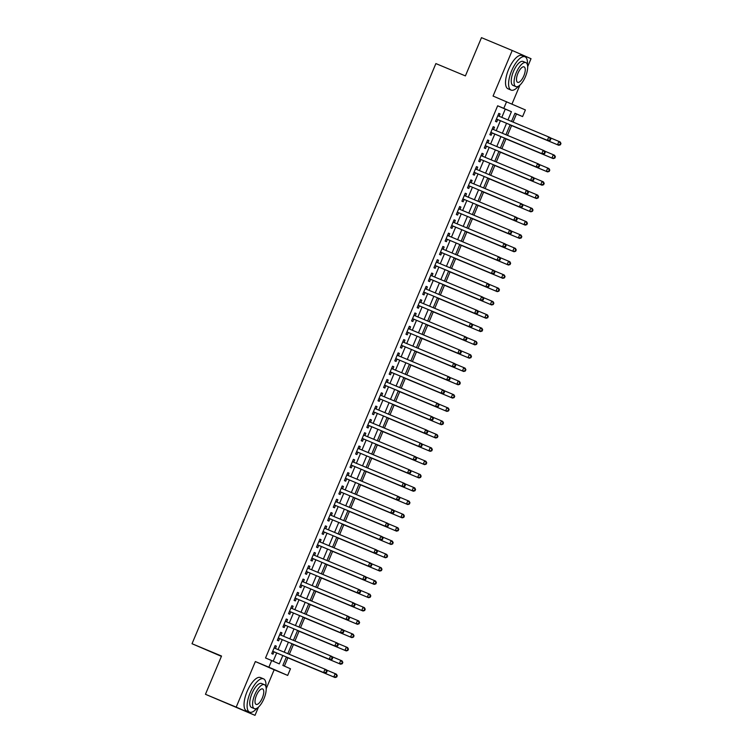 <?xml version="1.0" encoding="UTF-8"?>
<svg xmlns="http://www.w3.org/2000/svg" width="753" height="753" viewBox="0 0 753 753"><rect width="100%" height="100%" fill="white"/><g stroke="black" fill="none" stroke-linecap="round" stroke-linejoin="round"><path stroke-width="1.13" d="M286.394 657.011L282.855 665.436L290.479 668.768L287.684 675.422L268.877 667.196L271.673 660.541L279.297 663.882L282.817 655.515M266.186 688.75L274.158 669.775L287.684 675.422M274.158 669.775L255.352 661.548L236.197 707.123L205.456 694.294L255.003 715.35L258.448 707.133M221.401 656.362L192.024 643.721L435.883 63.581L465.401 75.902L481.478 37.65L512.219 50.479L493.064 96.055L525.396 109.929L522.601 116.583L514.977 113.242L511.532 121.431M511.965 104.055L519.937 85.089M527.665 66.697L531.025 58.706L512.219 50.479M513.066 122.071L516.454 114.014L522.601 116.583M284.38 666.104L287.853 657.821M289.331 654.301L293.444 644.521M294.931 641.001L299.045 631.212M300.522 627.691L304.636 617.912M306.113 614.382L310.227 604.603M311.704 601.082L315.818 591.293M317.305 587.773L321.409 577.993M322.896 574.473L327.009 564.684M328.487 561.164L332.6 551.375M334.078 547.855L338.191 538.075M339.669 534.555L343.782 524.766M345.269 521.245L349.383 511.466M350.86 507.936L354.974 498.157M356.451 494.636L360.565 484.847M362.042 481.327L366.156 471.547M367.643 468.018L371.756 458.238M373.234 454.718L377.347 444.929M378.825 441.409L382.938 431.629M384.416 428.109L388.529 418.32M390.016 414.799L394.13 405.02M395.607 401.49L399.721 391.711M401.198 388.19L405.312 378.401M406.789 374.881L410.903 365.101M412.39 361.572L416.494 351.792M417.981 348.272L422.094 338.483M423.572 334.963L427.685 325.183M429.163 321.663L433.276 311.874M434.754 308.354L438.867 298.565M440.354 295.044L444.468 285.265M445.945 281.744L450.059 271.955M451.536 268.435L455.65 258.656M457.127 255.126L461.241 245.346M462.728 241.826L466.841 232.037M468.319 228.517L472.432 218.737M473.91 215.217L478.023 205.428M479.501 201.908L483.614 192.119M485.101 188.598L489.215 178.819M490.692 175.298L494.806 165.509M496.283 161.989L500.397 152.21M501.875 148.68L505.988 138.9M507.475 135.38L511.579 125.591M236.197 707.123L255.003 715.35M275.391 648.484L276.36 646.178L275.09 645.622L271.729 653.604L273 654.159L273.979 651.825M280.982 635.174L281.951 632.868L280.681 632.313L277.32 640.295L278.591 640.85L279.57 638.525M286.573 621.874L287.542 619.559L286.272 619.004L282.921 626.995L284.192 627.55L285.161 625.216M292.164 608.565L293.133 606.259L291.863 605.704L288.512 613.686L289.783 614.241L290.762 611.916M297.755 595.256L298.734 592.95L297.463 592.395L294.103 600.376L295.374 600.932L296.353 598.607M303.355 581.956L304.325 579.65L303.054 579.085L299.694 587.076L300.965 587.632L301.944 585.297M308.946 568.647L309.916 566.341L308.645 565.785L305.285 573.767L306.556 574.323L307.535 571.998M314.538 555.337L315.507 553.031L314.236 552.476L310.885 560.458L312.156 561.013L313.135 558.688M320.129 542.038L321.098 539.732L319.827 539.176L316.476 547.158L317.747 547.713L318.726 545.379M325.729 528.728L326.698 526.422L325.428 525.867L322.068 533.849L323.338 534.404L324.317 532.079M331.32 515.419L332.289 513.113L331.019 512.558L327.659 520.549L328.929 521.104L329.908 518.77M336.911 502.119L337.881 499.813L336.61 499.258L333.259 507.24L334.53 507.795L335.509 505.47M342.502 488.81L343.472 486.504L342.201 485.949L338.85 493.93L340.121 494.486L341.1 492.161M348.102 475.51L349.072 473.204L347.801 472.639L344.441 480.63L345.712 481.186L346.691 478.852M353.694 462.201L354.663 459.895L353.392 459.339L350.032 467.321L351.303 467.877L352.282 465.552M359.285 448.892L360.254 446.585L358.983 446.03L355.632 454.012L356.903 454.567L357.882 452.242M364.876 435.592L365.845 433.286L364.574 432.73L361.224 440.712L362.494 441.267L363.473 438.933M370.476 422.282L371.445 419.976L370.175 419.421L366.815 427.403L368.085 427.958L369.064 425.633M376.067 408.973L377.037 406.667L375.766 406.112L372.406 414.094L373.676 414.658L374.655 412.324M381.658 395.673L382.628 393.367L381.357 392.812L378.006 400.794L379.277 401.349L380.246 399.024M387.249 382.364L388.219 380.058L386.948 379.503L383.597 387.484L384.868 388.04L385.847 385.715M392.84 369.064L393.819 366.749L392.548 366.193L389.188 374.185L390.459 374.74L391.438 372.406M398.441 355.755L399.41 353.449L398.139 352.893L394.779 360.875L396.05 361.431L397.029 359.106M404.032 342.446L405.001 340.14L403.73 339.584L400.37 347.566L401.641 348.121L402.62 345.796M409.623 329.146L410.592 326.84L409.321 326.284L405.971 334.266L407.241 334.821L408.22 332.487M415.214 315.836L416.183 313.53L414.912 312.975L411.562 320.957L412.832 321.512L413.811 319.187M420.814 302.527L421.784 300.221L420.513 299.666L417.153 307.648L418.423 308.212L419.402 305.878M426.405 289.227L427.375 286.921L426.104 286.366L422.744 294.348L424.014 294.903L424.993 292.569M431.996 275.918L432.966 273.612L431.695 273.057L428.344 281.038L429.615 281.594L430.594 279.269M437.587 262.618L438.557 260.303L437.286 259.747L433.935 267.739L435.206 268.294L436.185 265.96M443.188 249.309L444.157 247.003L442.886 246.447L439.526 254.429L440.797 254.985L441.776 252.66M448.779 236L449.748 233.694L448.477 233.138L445.117 241.12L446.388 241.675L447.367 239.35M454.37 222.7L455.339 220.394L454.068 219.829L450.718 227.82L451.988 228.375L452.967 226.041M459.961 209.39L460.93 207.084L459.659 206.529L456.309 214.511L457.579 215.066L458.558 212.741M465.561 196.081L466.531 193.775L465.26 193.22L461.9 201.202L463.17 201.757L464.149 199.432M471.152 182.781L472.122 180.475L470.851 179.92L467.491 187.902L468.761 188.457L469.74 186.123M476.743 169.472L477.713 167.166L476.442 166.611L473.091 174.592L474.352 175.148L475.331 172.823M482.334 156.163L483.304 153.857L482.033 153.301L478.682 161.293L479.953 161.848L480.932 159.514M487.925 142.863L488.904 140.557L487.633 140.002L484.273 147.983L485.544 148.539L486.523 146.214M493.526 129.554L494.495 127.248L493.224 126.692L489.864 134.674L491.135 135.229L492.114 132.904M516.454 114.014L514.93 113.355M501.799 117.374L505.272 109.119L497.648 105.787L265.527 657.981L271.673 660.541M273.198 661.209L276.671 652.955M278.073 649.604L282.262 639.645M283.665 636.294L287.853 626.336M289.265 622.995L293.444 613.036M294.856 609.685L299.035 599.727M300.447 596.376L304.636 586.427M306.038 583.076L310.227 573.118M311.629 569.767L315.818 559.808M317.229 556.467L321.409 546.509M322.821 543.158L327.009 533.199M328.412 529.848L332.6 519.89M334.003 516.549L338.191 506.59M339.603 503.239L343.782 493.281M345.194 489.93L349.383 479.972M350.785 476.63L354.974 466.672M356.376 463.321L360.565 453.362M361.977 450.012L366.156 440.063M367.568 436.712L371.756 426.753M373.159 423.402L377.347 413.444M378.75 410.103L382.938 400.144M384.35 396.793L388.529 386.835M389.941 383.484L394.12 373.526M395.532 370.184L399.721 360.226M401.123 356.875L405.312 346.917M406.714 343.566L410.903 333.617M412.315 330.266L416.494 320.307M417.906 316.957L422.094 306.998M423.497 303.657L427.685 293.698M429.088 290.347L433.276 280.389M434.688 277.038L438.867 267.08M440.279 263.738L444.468 253.78M445.87 250.429L450.059 240.471M451.461 237.12L455.65 227.171M457.062 223.82L461.241 213.861M462.653 210.511L466.841 200.552M468.244 197.211L472.432 187.252M473.835 183.901L478.023 173.943M479.435 170.592L483.614 160.634M485.026 157.292L489.205 147.334M490.617 143.983L494.806 134.025M496.208 130.674L500.397 120.715M499.117 116.254L500.086 113.948L498.815 113.383L495.455 121.374L496.726 121.93L497.705 119.595M255.352 661.548L268.877 667.196M497.648 105.787L503.795 108.357L506.59 101.702M205.456 694.294L221.533 656.032L192.024 643.721M510.129 124.782L505.941 134.74M504.538 138.091L500.35 148.049M498.938 151.391L494.759 161.349M493.347 164.7L489.158 174.658M487.756 178.009L483.567 187.958M482.165 191.309L477.976 201.267M476.564 204.618L472.385 214.577M470.973 217.918L466.785 227.877M465.382 231.227L461.194 241.186M459.791 244.537L455.603 254.495M454.191 257.837L450.012 267.795M448.6 271.146L444.421 281.104M443.009 284.455L438.82 294.404M437.418 297.755L433.229 307.713M431.827 311.064L427.638 321.023M426.226 324.364L422.047 334.323M420.635 337.673L416.447 347.632M415.044 350.983L410.856 360.941M409.453 364.283L405.265 374.241M403.853 377.592L399.674 387.55M398.262 390.901L394.073 400.86M392.671 404.201L388.482 414.159M387.08 417.51L382.891 427.469M381.479 430.82L377.3 440.769M375.888 444.119L371.7 454.078M370.297 457.429L366.109 467.387M364.706 470.729L360.518 480.687M359.106 484.038L354.927 493.996M353.515 497.347L349.336 507.306M347.924 510.647L343.735 520.605M342.333 523.956L338.144 533.915M336.742 537.265L332.553 547.215M331.141 550.565L326.962 560.524M325.55 563.875L321.362 573.833M319.959 577.175L315.771 587.133M314.368 590.484L310.18 600.442M308.768 603.793L304.589 613.751M303.177 617.093L298.988 627.051M297.586 630.402L293.397 640.361M291.995 643.711L287.806 653.66M507.955 119.934L511.419 111.689L503.795 108.357M284.22 652.173L288.408 642.215M289.82 638.864L293.999 628.906M295.411 625.555L299.59 615.596M301.002 612.255L305.191 602.296M306.593 598.946L310.782 588.987M312.184 585.636L316.373 575.687M317.785 572.336L321.964 562.378M323.376 559.027L327.564 549.069M328.967 545.727L333.155 535.769M334.558 532.418L338.746 522.46M340.158 519.109L344.337 509.15M345.749 505.809L349.938 495.85M351.34 492.5L355.529 482.541M356.931 479.19L361.12 469.241M362.532 465.891L366.711 455.932M368.123 452.581L372.311 442.623M373.714 439.281L377.902 429.323M379.305 425.972L383.493 416.014M384.905 412.663L389.085 402.704M390.496 399.363L394.676 389.405M396.087 386.054L400.276 376.095M401.678 372.744L405.867 362.786M407.269 359.445L411.458 349.486M412.87 346.135L417.049 336.177M418.461 332.826L422.649 322.877M424.052 319.526L428.241 309.568M429.643 306.217L433.832 296.258M435.243 292.917L439.423 282.959M440.834 279.608L445.023 269.649M446.425 266.298L450.614 256.34M452.016 252.999L456.205 243.04M457.617 239.689L461.796 229.731M463.208 226.38L467.397 216.431M468.799 213.08L472.988 203.122M474.39 199.771L478.579 189.812M479.99 186.471L484.17 176.513M485.581 173.162L489.761 163.203M491.172 159.852L495.361 149.894M496.764 146.553L500.952 136.594M502.355 133.243L506.543 123.285M505.272 109.119L511.419 111.689M498.806 113.411L500.086 113.948M493.215 126.711L494.495 127.248M487.624 140.02L488.904 140.557M482.024 153.33L483.304 153.857M476.433 166.629L477.713 167.166M470.841 179.939L472.122 180.475M465.25 193.248L466.531 193.775M459.65 206.548L460.93 207.084M454.059 219.857L455.339 220.394M448.468 233.157L449.748 233.694M442.877 246.466L444.157 247.003M437.277 259.776L438.557 260.303M431.685 273.075L432.966 273.612M426.094 286.385L427.375 286.921M420.503 299.694L421.784 300.221M414.912 312.994L416.183 313.53M409.312 326.303L410.592 326.84M403.721 339.603L405.001 340.14M398.13 352.912L399.41 353.449M392.539 366.222L393.819 366.749M386.938 379.521L388.219 380.058M381.347 392.831L382.628 393.367M375.756 406.14L377.037 406.667M370.165 419.44L371.445 419.976M364.565 432.749L365.845 433.286M358.974 446.058L360.254 446.585M353.383 459.358L354.663 459.895M347.792 472.668L349.072 473.204M342.191 485.967L343.472 486.504M336.6 499.277L337.881 499.813M331.009 512.586L332.289 513.113M325.418 525.886L326.698 526.422M319.827 539.195L321.098 539.732M314.227 552.504L315.507 553.031M308.636 565.804L309.916 566.341M303.045 579.113L304.325 579.65M297.454 592.413L298.734 592.95M291.853 605.723L293.133 606.259M286.262 619.032L287.542 619.559M280.671 632.332L281.951 632.868M275.08 645.641L276.36 646.178M496.434 119.059L548.617 140.849L496.434 119.04M549.746 140.133L547.346 140.293L548.749 136.971L550.019 137.526L550.82 139.023L550.311 138.797L549.746 140.133L550.255 140.35L550.82 139.023M497.837 115.717L548.749 136.971L550.311 138.797M548.617 140.849L550.255 140.35M559.912 144.576L560.42 144.802L560.976 143.465L560.467 143.249L559.912 144.576L557.512 144.736L510.063 124.932L558.782 145.291L557.512 144.736L558.914 141.413L550.142 137.752M560.467 143.249L558.914 141.413L560.185 141.969L560.976 143.465M560.42 144.802L558.782 145.291M527.411 64.767A18.044 6.937 112.7 0 0 524.992 56.786A18.044 6.937 112.7 0 0 511.692 70.65A18.044 6.937 112.7 0 0 511.089 90.087A18.044 6.937 112.7 0 0 518.469 86.19M524.992 56.786L521.914 55.496A18.044 6.937 112.7 0 0 508.614 69.37A18.044 6.937 112.7 0 0 508.021 88.798L511.089 90.087M515.871 86.604L513.038 85.418A12.989 4.989 -67.3 0 1 513.471 71.431A12.989 4.989 -67.3 0 1 523.043 61.445L525.876 62.621A12.989 4.989 112.7 0 0 516.294 72.617A12.989 4.989 112.7 0 0 515.871 86.604A12.989 4.989 112.7 0 0 525.443 76.618A12.989 4.989 112.7 0 0 525.876 62.621M517.923 73.323A8.368 3.219 112.7 0 0 517.65 82.341A8.368 3.219 112.7 0 0 523.815 75.902A8.368 3.219 112.7 0 0 524.097 66.885A8.368 3.219 112.7 0 0 517.923 73.323M265.931 686.811A18.044 6.937 112.7 0 0 263.512 678.83A18.044 6.937 112.7 0 0 250.203 692.704A18.044 6.937 112.7 0 0 249.61 712.131A18.044 6.937 112.7 0 0 256.989 708.234M263.512 678.83L260.434 677.549A18.044 6.937 112.7 0 0 247.135 691.414A18.044 6.937 112.7 0 0 246.532 710.841L249.61 712.131M254.382 708.648L251.558 707.472A12.989 4.989 -67.3 0 1 251.982 693.475A12.989 4.989 -67.3 0 1 261.564 683.489L264.388 684.675A12.989 4.989 112.7 0 0 254.815 694.661A12.989 4.989 112.7 0 0 254.382 708.648A12.989 4.989 112.7 0 0 263.964 698.662A12.989 4.989 112.7 0 0 264.388 684.675M256.444 695.367A8.368 3.219 112.7 0 0 256.161 704.384A8.368 3.219 112.7 0 0 262.336 697.946A8.368 3.219 112.7 0 0 262.609 688.939A8.368 3.219 112.7 0 0 256.444 695.367M491.135 132.49A1.44 1.337 -66.4 0 0 490.824 132.406L543.026 154.158L490.843 132.349M544.155 153.433L541.755 153.603L543.158 150.271L544.428 150.826L545.219 152.322L544.711 152.106L544.155 153.433L544.664 153.659L545.219 152.322M492.246 129.017L543.158 150.271L544.711 152.106M543.026 154.158L544.664 153.659M485.534 145.8L537.435 167.458L485.534 145.8A1.44 1.337 -66.4 0 0 485.224 145.715M538.564 166.742L536.164 166.902L537.557 163.58L538.828 164.135L539.628 165.632L539.12 165.406L538.564 166.742L539.073 166.959L539.628 165.632M486.72 142.355A1.44 1.337 -66.4 0 1 486.654 142.308L537.557 163.58L539.12 165.406M537.435 167.458L539.073 166.959M479.943 159.109L531.844 180.767L479.943 159.109A1.44 1.337 -66.4 0 0 479.633 159.024M532.973 180.042L530.573 180.212L531.966 176.88L533.237 177.444L534.037 178.941L533.529 178.715L532.973 180.042L533.482 180.268L534.037 178.941M481.129 155.664A1.44 1.337 -66.4 0 1 481.063 155.617L531.966 176.88L533.529 178.715M531.844 180.767L533.482 180.268M474.061 172.286L526.243 194.076L474.07 172.268M527.373 193.352L524.973 193.512L526.375 190.189L527.646 190.744L528.446 192.241L527.938 192.024L527.373 193.352L527.881 193.577L528.446 192.241M475.463 168.936L526.375 190.189L527.938 192.024M526.243 194.076L527.881 193.577M504.463 138.26L553.191 158.601L551.921 158.045L553.314 154.723L544.551 151.061M504.472 138.241L551.921 158.045L554.829 158.102L555.385 156.775L554.876 156.549L554.321 157.885M554.876 156.549L553.314 154.723L554.585 155.278L555.385 156.775M554.829 158.102L553.191 158.601M498.872 151.569L547.6 171.91L546.33 171.355L547.723 168.023L538.95 164.361M498.881 151.541L546.33 171.355L549.238 171.411L549.794 170.084L549.285 169.858L548.73 171.185M549.285 169.858L547.723 168.023L548.993 168.578L549.794 170.084M549.238 171.411L547.6 171.91M543.129 184.494L543.638 184.72L544.203 183.384L543.694 183.167L543.129 184.494L540.729 184.654L493.281 164.851L542 185.21L540.729 184.654L542.132 181.332L533.359 177.67M543.694 183.167L542.132 181.332L543.402 181.887L544.203 183.384M543.638 184.72L542 185.21M487.68 178.179L536.409 198.519L535.138 197.964L536.541 194.641L527.768 190.98M487.69 178.16L535.138 197.964L538.047 198.02L538.611 196.693L538.103 196.467L537.538 197.804M538.103 196.467L536.541 194.641L537.811 195.196L538.611 196.693M538.047 198.02L536.409 198.519M468.761 185.718L520.652 207.376L468.761 185.718A1.44 1.337 -66.4 0 0 468.451 185.633M521.782 206.661L519.382 206.821L520.784 203.498L522.055 204.054L522.855 205.55L522.347 205.324L521.782 206.661L522.29 206.877L522.855 205.55M469.947 182.273A1.44 1.337 -66.4 0 1 469.881 182.226L520.784 203.498L522.347 205.324M520.652 207.376L522.29 206.877M482.089 191.488L530.818 211.828L529.547 211.273L530.95 207.941L522.177 204.279M482.099 191.46L529.547 211.273L532.456 211.329L533.011 209.993L532.503 209.776L531.947 211.104M532.503 209.776L530.95 207.941L532.22 208.496L533.011 209.993M532.456 211.329L530.818 211.828M463.161 199.018L515.061 220.685L463.161 199.018A1.44 1.337 -66.4 0 0 462.85 198.933M516.191 219.961L513.791 220.13L515.193 216.798L516.464 217.353L517.255 218.859L516.746 218.634L516.191 219.961L516.699 220.187L517.255 218.859M464.356 195.582A1.44 1.337 -66.4 0 1 464.281 195.535L515.193 216.798L516.746 218.634M515.061 220.685L516.699 220.187M526.356 224.413L526.865 224.629L527.42 223.302L526.912 223.076L526.356 224.413L523.956 224.573L476.508 204.769L525.227 225.128L523.956 224.573L525.349 221.25L516.586 217.589M526.912 223.076L525.349 221.25L526.62 221.806L527.42 223.302M526.865 224.629L525.227 225.128M457.278 212.195L509.47 233.985L457.287 212.186M510.6 233.27L508.2 233.43L509.593 230.107L510.863 230.663L511.664 232.159L511.155 231.943L510.6 233.27L511.108 233.496L511.664 232.159M458.681 208.854L509.593 230.107L511.155 231.943M509.47 233.985L511.108 233.496M520.756 237.713L521.264 237.939L521.829 236.611L521.321 236.386L520.756 237.713L518.365 237.882L470.907 218.078L519.626 238.437L518.365 237.882L519.758 234.55L510.986 230.889M521.321 236.386L519.758 234.55L521.029 235.105L521.829 236.611M521.264 237.939L519.626 238.437M451.687 225.505L503.87 247.295L451.696 225.486M504.999 246.579L502.599 246.739L504.002 243.417L505.272 243.972L506.072 245.469L505.564 245.243L504.999 246.579L505.508 246.796L506.072 245.469M453.09 222.163L504.002 243.417L505.564 245.243M503.87 247.295L505.508 246.796M465.307 231.406L514.035 251.747L512.765 251.182L514.167 247.859L505.395 244.198M465.316 231.378L512.765 251.182L515.673 251.248L516.238 249.911L515.73 249.695L515.165 251.022M515.73 249.695L514.167 247.859L515.438 248.415L516.238 249.911M515.673 251.248L514.035 251.747M446.388 238.936L498.279 260.604L446.388 238.936A1.44 1.337 -66.4 0 0 446.077 238.852M499.408 259.879L497.008 260.049L498.411 256.717L499.681 257.272L500.481 258.768L499.973 258.552L499.408 259.879L499.917 260.105L500.481 258.768M447.574 235.501A1.44 1.337 -66.4 0 1 447.508 235.454L498.411 256.717L499.973 258.552M498.279 260.604L499.917 260.105M459.716 244.706L508.444 265.047L507.174 264.491L508.576 261.169L499.804 257.507M459.725 244.687L507.174 264.491L510.082 264.548L510.638 263.221L510.129 262.995L509.574 264.331M510.129 262.995L508.576 261.169L509.847 261.724L510.638 263.221M510.082 264.548L508.444 265.047M440.797 252.246L492.688 273.904L440.797 252.246A1.44 1.337 -66.4 0 0 440.477 252.161M493.817 273.188L491.417 273.348L492.82 270.026L494.09 270.581L494.881 272.078L494.373 271.861L493.817 273.188L494.326 273.405L494.881 272.078M441.983 248.801A1.44 1.337 -66.4 0 1 441.907 248.754L492.82 270.026L494.373 271.861M492.688 273.904L494.326 273.405M454.125 258.015L502.853 278.356L501.583 277.801L502.976 274.469L494.213 270.807M454.134 257.987L501.583 277.801L504.491 277.857L505.047 276.53L504.538 276.304L503.983 277.631M504.538 276.304L502.976 274.469L504.246 275.024L505.047 276.53M504.491 277.857L502.853 278.356M434.905 265.423L487.097 287.213L434.914 265.404M488.226 286.488L485.826 286.658L487.219 283.326L488.49 283.89L489.29 285.387L488.782 285.161L488.226 286.488L488.735 286.714L489.29 285.387M436.307 262.082L487.219 283.326L488.782 285.161M487.097 287.213L488.735 286.714M448.524 271.315L497.262 291.656L495.992 291.1L497.385 287.778L488.612 284.116M448.534 271.296L495.992 291.1L498.891 291.166L499.455 289.83L498.947 289.613L498.382 290.94M498.947 289.613L497.385 287.778L498.655 288.333L499.455 289.83M498.891 291.166L497.262 291.656M429.605 278.855A1.44 1.337 -66.4 0 0 429.295 278.77L481.506 300.522L429.323 278.714M482.626 299.798L480.235 299.967L481.628 296.635L482.899 297.19L483.699 298.687L483.191 298.47L482.626 299.798L483.134 300.023L483.699 298.687M430.791 275.419A1.44 1.337 -66.4 0 1 430.725 275.372L481.628 296.635L483.191 298.47M481.506 300.522L483.134 300.023M442.933 284.625L491.662 304.965L490.391 304.41L491.794 301.087L483.021 297.426M442.943 284.606L490.391 304.41L493.3 304.466L493.864 303.139L493.356 302.913L492.791 304.25M493.356 302.913L491.794 301.087L493.064 301.642L493.864 303.139M493.3 304.466L491.662 304.965M437.342 297.934L486.071 318.274L484.8 317.719L486.203 314.387L477.43 310.725M437.352 297.906L484.8 317.719L487.709 317.775L488.264 316.439L487.756 316.222L487.2 317.55M487.756 316.222L486.203 314.387L487.473 314.942L488.264 316.439M487.709 317.775L486.071 318.274M481.609 330.859L482.118 331.075L482.673 329.748L482.165 329.522L481.609 330.859L479.209 331.019L431.761 311.215L480.48 331.574L479.209 331.019L480.602 327.696L471.839 324.035M482.165 329.522L480.602 327.696L481.873 328.252L482.673 329.748M482.118 331.075L480.48 331.574M424.014 292.164L475.905 313.822L424.014 292.164A1.44 1.337 -66.4 0 0 423.704 292.079M477.035 313.107L474.635 313.267L476.037 309.944L477.308 310.5L478.108 311.996L477.6 311.77L477.035 313.107L477.543 313.323L478.108 311.996M425.2 288.719A1.44 1.337 -66.4 0 1 425.134 288.672L476.037 309.944L477.6 311.77M475.905 313.822L477.543 313.323M418.122 305.341L470.314 327.131L418.131 305.323M471.444 326.407L469.044 326.576L470.446 323.244L471.717 323.799L472.507 325.305L471.999 325.08L471.444 326.407L471.952 326.633L472.507 325.305M419.609 302.028A1.44 1.337 -66.4 0 1 419.534 301.981L470.446 323.244L471.999 325.08M470.314 327.131L471.952 326.633M412.531 318.641L464.723 340.431L412.54 318.632M465.853 339.716L463.453 339.876L464.846 336.553L466.116 337.109L466.916 338.605L466.408 338.389L465.853 339.716L466.361 339.942L466.916 338.605M413.934 315.3L464.846 336.553L466.408 338.389M464.723 340.431L466.361 339.942M476.018 344.159L476.527 344.385L477.082 343.057L476.574 342.831L476.018 344.159L473.618 344.328L426.16 324.524L474.889 344.883L473.618 344.328L475.011 340.996L466.239 337.344M476.574 342.831L475.011 340.996L476.282 341.561L477.082 343.057M476.527 344.385L474.889 344.883M407.232 332.082L459.132 353.741L407.232 332.082A1.44 1.337 -66.4 0 0 406.921 331.998M460.262 353.025L457.862 353.185L459.255 349.863L460.525 350.418L461.325 351.915L460.817 351.689L460.262 353.025L460.77 353.242L461.325 351.915M408.418 328.637A1.44 1.337 -66.4 0 1 408.352 328.59L459.255 349.863L460.817 351.689M459.132 353.741L460.77 353.242M420.56 337.852L469.288 358.193L468.018 357.628L469.42 354.305L460.648 350.644M420.569 337.824L468.018 357.628L470.926 357.694L471.491 356.357L470.983 356.141L470.418 357.468M470.983 356.141L469.42 354.305L470.691 354.861L471.491 356.357M470.926 357.694L469.288 358.193M401.641 345.382L453.532 367.05L401.641 345.382A1.44 1.337 -66.4 0 0 401.33 345.298M454.661 366.325L452.261 366.495L453.664 363.162L454.934 363.718L455.734 365.224L455.226 364.998L454.661 366.325L455.17 366.551L455.734 365.224M402.827 341.947A1.44 1.337 -66.4 0 1 402.761 341.9L453.664 363.162L455.226 364.998M453.532 367.05L455.17 366.551M414.969 351.152L463.697 371.493L462.427 370.937L463.829 367.615L455.057 363.953M414.978 351.133L462.427 370.937L465.335 370.994L465.891 369.667L465.382 369.441L464.827 370.777M465.382 369.441L463.829 367.615L465.1 368.17L465.891 369.667M465.335 370.994L463.697 371.493M396.05 358.692L447.941 380.35L396.05 358.692A1.44 1.337 -66.4 0 0 395.739 358.607M449.07 379.634L446.67 379.794L448.073 376.472L449.343 377.027L450.134 378.524L449.626 378.307L449.07 379.634L449.579 379.86L450.134 378.524M397.16 355.218L448.073 376.472L449.626 378.307M447.941 380.35L449.579 379.86M459.236 384.077L459.744 384.303L460.299 382.976L459.791 382.75L459.236 384.077L456.836 384.246L409.387 364.443L458.106 384.802L456.836 384.246L458.229 380.914L449.466 377.253M459.791 382.75L458.229 380.914L459.499 381.47L460.299 382.976M459.744 384.303L458.106 384.802M390.158 371.869L442.35 393.659L390.167 371.85M443.479 392.944L441.079 393.104L442.472 389.781L443.743 390.336L444.543 391.833L444.035 391.607L443.479 392.944L443.988 393.16L444.543 391.833M391.569 368.528L442.472 389.781L444.035 391.607M442.35 393.659L443.988 393.16M403.787 377.761L452.515 398.102L451.245 397.546L452.638 394.224L443.865 390.562M403.796 377.742L451.245 397.546L454.153 397.612L454.708 396.276L454.2 396.059L453.645 397.386M454.2 396.059L452.638 394.224L453.908 394.779L454.708 396.276M454.153 397.612L452.515 398.102M384.567 385.178L436.759 406.968L384.576 385.159M437.888 406.244L435.488 406.413L436.881 403.081L438.152 403.636L438.952 405.133L438.444 404.916L437.888 406.244L438.397 406.469L438.952 405.133M386.044 381.865A1.44 1.337 -66.4 0 1 385.978 381.818L436.881 403.081L438.444 404.916M436.759 406.968L438.397 406.469M398.186 391.071L446.915 411.411L445.644 410.856L447.047 407.533L438.274 403.872M398.196 391.052L445.644 410.856L448.553 410.912L449.117 409.585L448.609 409.359L448.044 410.696M448.609 409.359L447.047 407.533L448.317 408.088L449.117 409.585M448.553 410.912L446.915 411.411M379.267 398.61L431.158 420.268L379.267 398.61A1.44 1.337 -66.4 0 0 378.957 398.525M432.288 419.553L429.888 419.713L431.29 416.39L432.561 416.946L433.361 418.442L432.853 418.216L432.288 419.553L432.796 419.769L433.361 418.442M380.378 395.137L431.29 416.39L432.853 418.216M431.158 420.268L432.796 419.769M442.453 423.995L442.962 424.221L443.526 422.885L443.018 422.668L442.453 423.995L440.053 424.165L392.605 404.352L441.324 424.72L440.053 424.165L441.456 420.833L432.683 417.171M443.018 422.668L441.456 420.833L442.726 421.388L443.526 422.885M442.962 424.221L441.324 424.72M373.384 411.787L425.567 433.577L373.384 411.769M426.697 432.853L424.297 433.022L425.699 429.69L426.97 430.245L427.77 431.751L427.262 431.525L426.697 432.853L427.205 433.079L427.77 431.751M374.787 408.446L425.699 429.69L427.262 431.525M425.567 433.577L427.205 433.079M436.862 437.305L437.371 437.521L437.926 436.194L437.418 435.968L436.862 437.305L434.462 437.465L387.014 417.661L435.733 438.02L434.462 437.465L435.865 434.142L427.092 430.481M437.418 435.968L435.865 434.142L437.135 434.697L437.926 436.194M437.371 437.521L435.733 438.02M367.784 425.097L419.976 446.887L367.793 425.078M421.106 446.162L418.706 446.322L420.108 442.999L421.379 443.555L422.169 445.051L421.661 444.835L421.106 446.162L421.614 446.388L422.169 445.051M369.271 421.784A1.44 1.337 -66.4 0 1 369.196 421.727L420.108 442.999L421.661 444.835M419.976 446.887L421.614 446.388M362.485 438.528L414.385 460.187L362.485 438.528A1.44 1.337 -66.4 0 0 362.174 438.444M415.515 459.471L413.115 459.631L414.508 456.309L415.778 456.864L416.578 458.361L416.07 458.135L415.515 459.471L416.023 459.688L416.578 458.361M363.671 435.083A1.44 1.337 -66.4 0 1 363.605 435.036L414.508 456.309L416.07 458.135M414.385 460.187L416.023 459.688M356.894 451.828L408.785 473.496L356.894 451.828A1.44 1.337 -66.4 0 0 356.583 451.744M409.914 472.771L407.524 472.94L408.917 469.608L410.187 470.164L410.987 471.67L410.479 471.444L409.914 472.771L410.423 472.997L410.987 471.67M358.08 448.393A1.44 1.337 -66.4 0 1 358.014 448.346L408.917 469.608L410.479 471.444M408.785 473.496L410.423 472.997M381.413 430.989L430.142 451.329L428.871 450.774L430.264 447.442L421.501 443.79M381.423 430.97L428.871 450.774L431.78 450.831L432.335 449.503L431.827 449.277L431.271 450.605M431.827 449.277L430.264 447.442L431.535 448.007L432.335 449.503M431.78 450.831L430.142 451.329M375.813 444.298L424.541 464.639L423.28 464.083L424.673 460.751L415.901 457.09M375.822 444.27L423.28 464.083L426.179 464.14L426.744 462.803L426.236 462.587L425.671 463.914M426.236 462.587L424.673 460.751L425.944 461.307L426.744 462.803M426.179 464.14L424.541 464.639M420.08 477.223L420.588 477.44L421.153 476.112L420.645 475.887L420.08 477.223L417.68 477.383L370.231 457.579L418.95 477.939L417.68 477.383L419.082 474.061L410.31 470.399M420.645 475.887L419.082 474.061L420.353 474.616L421.153 476.112M420.588 477.44L418.95 477.939M351.011 465.006L403.194 486.796L351.011 464.996M404.323 486.08L401.923 486.24L403.326 482.918L404.596 483.473L405.396 484.97L404.888 484.753L404.323 486.08L404.832 486.306L405.396 484.97M352.413 461.664L403.326 482.918L404.888 484.753M403.194 486.796L404.832 486.306M414.489 490.523L414.997 490.749L415.552 489.422L415.044 489.196L414.489 490.523L412.089 490.692L364.64 470.889L413.359 491.248L412.089 490.692L413.491 487.36L404.719 483.699M415.044 489.196L413.491 487.36L414.762 487.916L415.552 489.422M414.997 490.749L413.359 491.248M345.411 478.315L397.603 500.105L345.42 478.296M398.732 499.39L396.332 499.55L397.735 496.227L399.005 496.782L399.796 498.279L399.288 498.053L398.732 499.39L399.241 499.606L399.796 498.279M346.898 475.002A1.44 1.337 -66.4 0 1 346.822 474.955L397.735 496.227L399.288 498.053M397.603 500.105L399.241 499.606M359.04 484.217L407.768 504.548L406.498 503.992L407.891 500.67L399.128 497.008M359.049 484.188L406.498 503.992L409.406 504.058L409.961 502.722L409.453 502.505L408.898 503.832M409.453 502.505L407.891 500.67L409.161 501.225L409.961 502.722M409.406 504.058L407.768 504.548M340.111 491.747L392.012 513.414L340.111 491.747A1.44 1.337 -66.4 0 0 339.801 491.662M393.141 512.689L390.741 512.859L392.134 509.527L393.405 510.082L394.205 511.579L393.697 511.362L393.141 512.689L393.65 512.915L394.205 511.579M341.222 488.273L392.134 509.527L393.697 511.362M392.012 513.414L393.65 512.915M403.297 517.142L403.806 517.358L404.37 516.031L403.862 515.805L403.297 517.142L400.907 517.302L353.449 497.498L402.177 517.857L400.907 517.302L402.3 513.979L393.527 510.318M403.862 515.805L402.3 513.979L403.57 514.534L404.37 516.031M403.806 517.358L402.177 517.857M334.52 505.056L386.421 526.714L334.52 505.056A1.44 1.337 -66.4 0 0 334.21 504.971M387.541 525.999L385.15 526.159L386.543 522.836L387.814 523.391L388.614 524.888L388.106 524.662L387.541 525.999L388.049 526.215L388.614 524.888M335.631 501.583L386.543 522.836L388.106 524.662M386.421 526.714L388.049 526.215M397.706 530.441L398.215 530.667L398.779 529.34L398.271 529.114L397.706 530.441L395.306 530.611L347.858 510.798L396.577 531.166L395.306 530.611L396.709 527.279L387.936 523.617M398.271 529.114L396.709 527.279L397.979 527.834L398.779 529.34M398.215 530.667L396.577 531.166M328.637 518.233L380.82 540.023L328.637 518.215M381.95 539.299L379.55 539.468L380.952 536.136L382.223 536.701L383.023 538.197L382.515 537.971L381.95 539.299L382.458 539.525L383.023 538.197M330.04 514.892L380.952 536.136L382.515 537.971M380.82 540.023L382.458 539.525M323.338 531.665L375.229 553.333L323.338 531.665A1.44 1.337 -66.4 0 0 323.018 531.58M376.359 552.608L373.959 552.768L375.361 549.445L376.632 550.001L377.422 551.497L376.914 551.281L376.359 552.608L376.867 552.834L377.422 551.497M324.524 528.23A1.44 1.337 -66.4 0 1 324.449 528.182L375.361 549.445L376.914 551.281M375.229 553.333L376.867 552.834M317.738 544.974L369.638 566.633L317.738 544.974A1.44 1.337 -66.4 0 0 317.427 544.89M370.768 565.917L368.368 566.077L369.761 562.755L371.031 563.31L371.831 564.806L371.323 564.581L370.768 565.917L371.276 566.134L371.831 564.806M318.924 541.529A1.44 1.337 -66.4 0 1 318.858 541.482L369.761 562.755L371.323 564.581M369.638 566.633L371.276 566.134M342.257 524.126L390.986 544.466L389.715 543.911L391.118 540.588L382.345 536.927M342.267 524.107L389.715 543.911L392.624 543.977L393.179 542.64L392.671 542.424L392.115 543.751M392.671 542.424L391.118 540.588L392.388 541.143L393.179 542.64M392.624 543.977L390.986 544.466M336.666 537.435L385.395 557.775L384.124 557.22L385.517 553.897L376.754 550.236M336.676 537.416L384.124 557.22L387.033 557.276L387.588 555.949L387.08 555.723L386.524 557.06M387.08 555.723L385.517 553.897L386.788 554.453L387.588 555.949M387.033 557.276L385.395 557.775M380.933 570.36L381.442 570.586L381.997 569.249L381.489 569.033L380.933 570.36L378.533 570.529L331.075 550.716L379.804 571.085L378.533 570.529L379.926 567.197L371.154 563.536M381.489 569.033L379.926 567.197L381.197 567.753L381.997 569.249M381.442 570.586L379.804 571.085M311.855 558.152L364.047 579.942L311.864 558.133M365.177 579.217L362.777 579.386L364.17 576.054L365.44 576.61L366.24 578.116L365.732 577.89L365.177 579.217L365.685 579.443L366.24 578.116M313.257 554.81L364.17 576.054L365.732 577.89M364.047 579.942L365.685 579.443M375.333 583.669L375.841 583.886L376.406 582.558L375.898 582.333L375.333 583.669L372.933 583.829L325.484 564.025L374.203 584.384L372.933 583.829L374.335 580.507L365.563 576.845M375.898 582.333L374.335 580.507L375.606 581.062L376.406 582.558M375.841 583.886L374.203 584.384M306.556 571.583L358.447 593.242L306.556 571.583A1.44 1.337 -66.4 0 0 306.245 571.499M359.576 592.526L357.176 592.686L358.579 589.364L359.849 589.919L360.649 591.416L360.141 591.199L359.576 592.526L360.085 592.752L360.649 591.416M307.666 568.11L358.579 589.364L360.141 591.199M358.447 593.242L360.085 592.752M319.884 577.353L368.612 597.694L367.342 597.138L368.744 593.806L359.972 590.145M319.893 577.335L367.342 597.138L370.25 597.195L370.805 595.868L370.297 595.642L369.742 596.969M370.297 595.642L368.744 593.806L370.015 594.362L370.805 595.868M370.25 597.195L368.612 597.694M300.965 584.893L352.856 606.551L300.965 584.893A1.44 1.337 -66.4 0 0 300.654 584.808M353.985 605.836L351.585 605.996L352.988 602.673L354.258 603.228L355.049 604.725L354.541 604.499L353.985 605.836L354.494 606.052L355.049 604.725M302.151 581.448A1.44 1.337 -66.4 0 1 302.085 581.401L352.988 602.673L354.541 604.499M352.856 606.551L354.494 606.052M314.293 590.663L363.021 611.003L361.751 610.438L363.144 607.116L354.381 603.454M314.302 590.634L361.751 610.438L364.659 610.504L365.214 609.168L364.706 608.951L364.151 610.278M364.706 608.951L363.144 607.116L364.414 607.671L365.214 609.168M364.659 610.504L363.021 611.003M295.364 598.193L347.265 619.86L295.364 598.193A1.44 1.337 -66.4 0 0 295.054 598.108M348.394 619.135L345.994 619.305L347.387 615.973L348.658 616.528L349.458 618.025L348.95 617.808L348.394 619.135L348.903 619.361L349.458 618.025M296.55 594.757A1.44 1.337 -66.4 0 1 296.484 594.71L347.387 615.973L348.95 617.808M347.265 619.86L348.903 619.361M308.702 603.962L357.43 624.303L356.16 623.748L357.553 620.425L348.78 616.763M308.711 603.944L356.16 623.748L359.068 623.804L359.623 622.477L359.115 622.251L358.56 623.588M359.115 622.251L357.553 620.425L358.823 620.98L359.623 622.477M359.068 623.804L357.43 624.303M289.481 611.37L341.674 633.16L289.491 611.361M342.803 632.445L340.403 632.605L341.796 629.282L343.067 629.837L343.867 631.334L343.359 631.118L342.803 632.445L343.312 632.661L343.867 631.334M290.884 608.029L341.796 629.282L343.359 631.118M341.674 633.16L343.312 632.661M303.101 617.272L351.83 637.612L350.559 637.057L351.962 633.725L343.189 630.063M303.111 617.244L350.559 637.057L353.468 637.113L354.032 635.786L353.524 635.56L352.959 636.887M353.524 635.56L351.962 633.725L353.232 634.28L354.032 635.786M353.468 637.113L351.83 637.612M284.182 624.811L336.073 646.469L284.182 624.811A1.44 1.337 -66.4 0 0 283.872 624.726M337.203 645.745L334.803 645.914L336.205 642.582L337.476 643.147L338.276 644.643L337.768 644.417L337.203 645.745L337.711 645.97L338.276 644.643M285.368 621.366A1.44 1.337 -66.4 0 1 285.302 621.319L336.205 642.582L337.768 644.417M336.073 646.469L337.711 645.97M297.51 630.572L346.239 650.912L344.968 650.357L346.371 647.034L337.598 643.373M297.52 630.553L344.968 650.357L347.877 650.423L348.441 649.086L347.933 648.87L347.368 650.197M347.933 648.87L346.371 647.034L347.641 647.589L348.441 649.086M347.877 650.423L346.239 650.912M278.591 638.111L330.482 659.779L278.591 638.111A1.44 1.337 -66.4 0 0 278.281 638.026M331.612 659.054L329.212 659.223L330.614 655.891L331.885 656.447L332.685 657.943L332.177 657.727L331.612 659.054L332.12 659.28L332.685 657.943M279.777 634.675A1.44 1.337 -66.4 0 1 279.711 634.628L330.614 655.891L332.177 657.727M330.482 659.779L332.12 659.28M341.777 663.506L342.286 663.722L342.841 662.395L342.333 662.169L341.777 663.506L339.377 663.666L291.929 643.862L340.648 664.221L339.377 663.666L340.78 660.343L332.007 656.682M342.333 662.169L340.78 660.343L342.05 660.899L342.841 662.395M342.286 663.722L340.648 664.221M272.699 651.289L324.891 673.078L272.708 651.27M326.021 672.363L323.621 672.523L325.023 669.201L326.294 669.756L327.084 671.252L326.576 671.027L326.021 672.363L326.529 672.58L327.084 671.252M274.111 647.947L325.023 669.201L326.576 671.027M324.891 673.078L326.529 672.58M336.186 676.806L336.695 677.032L337.25 675.695L336.742 675.479L336.186 676.806L333.786 676.975L286.338 657.162L335.057 677.531L333.786 676.975L335.179 673.643L326.416 669.982M336.742 675.479L335.179 673.643L336.45 674.199L337.25 675.695M336.695 677.032L335.057 677.531"/></g></svg>
